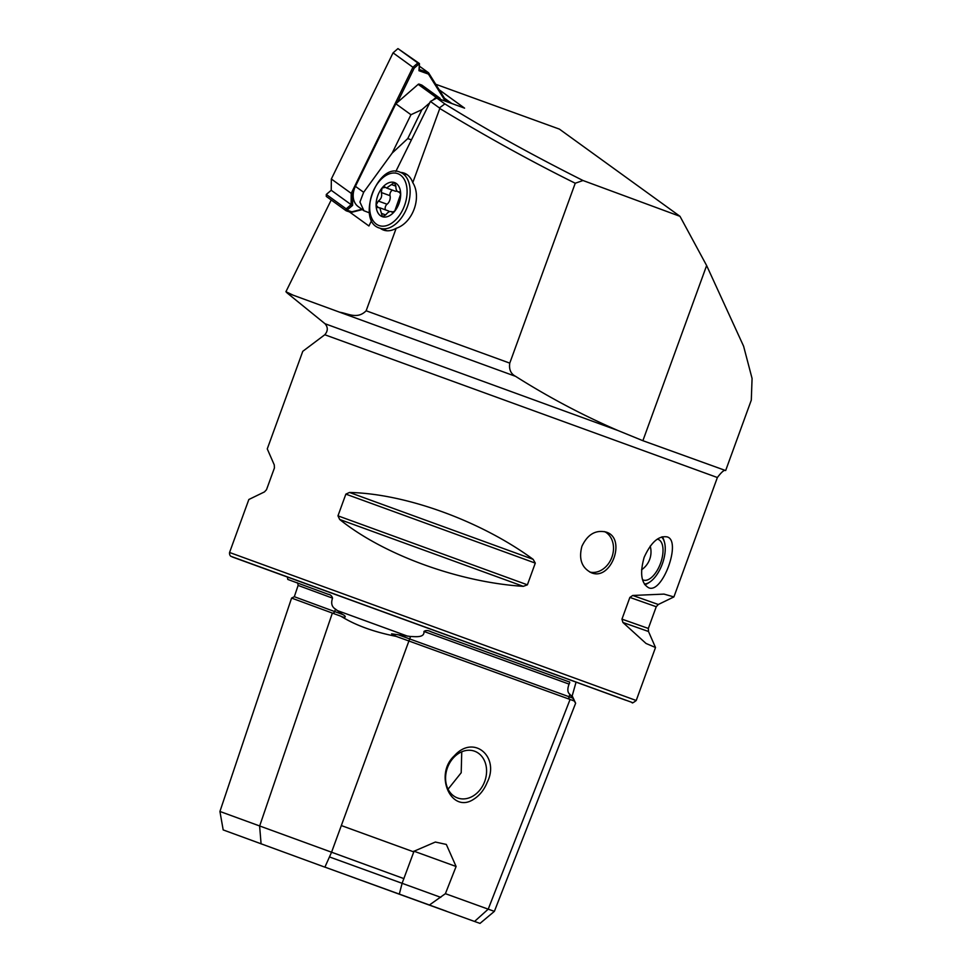 <?xml version="1.0" encoding="UTF-8"?>
<svg xmlns="http://www.w3.org/2000/svg" width="972" height="972" viewBox="0 0 972 972"><rect width="100%" height="100%" fill="white"/><g stroke="black" fill="none" stroke-linecap="round" stroke-linejoin="round"><path stroke-width="1.46" d="M285.926 291.709L293.119 295.172L287.141 292.973L285.926 291.709L331.221 199.977M439.781 108.487L412.784 182.639C422.055 197.45 412.772 222.94 396.163 228.311L366.152 310.773L509.765 363.127L575.242 183.234C531.757 161.68 486.595 136.773 439.781 108.487L439.417 107.928L444.86 103.907C485.356 129.069 531.405 154.597 583.006 180.513L679.999 216.331L559.41 129.118L435.723 84.26M655.505 647.51L646.028 643.464L622.906 622.469L621.958 619.14L629.868 597.416L632.736 595.472L663.998 594.099L673.912 596.917L658.311 604.487L656.246 606.722L648.336 628.447L648.494 631.496L655.505 647.51L636.223 700.496L229.562 552.485L248.844 499.499L264.445 491.917L266.51 489.694L274.42 467.969L274.274 464.92L267.264 448.906L302.778 351.317L324.794 334.745C328.026 330.966 328.099 327.285 325 323.725L287.141 292.973M439.174 89.776L464.58 108.147L436.768 98.063L444.86 103.919M444.435 98.172L451.822 103.518M523.325 586.347C458.808 582.24 383.612 554.854 339.678 519.461L337.964 515.84L345.862 494.128L349.507 492.464C405.871 493.691 481.067 521.077 533.154 559.35L535.293 563.116L527.395 584.828L523.325 586.347L339.678 519.461M591.353 572.739C611.121 581.341 626.867 538.233 606.188 532.085C595.678 529.619 587.586 534.345 581.912 546.3C578.571 559.034 581.706 567.842 591.316 572.727L591.353 572.739M648.591 587.72C662.345 594.463 681.992 540.541 667.108 536.896C658.627 535.511 650.973 542.327 644.144 557.357C639.722 573.188 641.192 583.309 648.567 587.708L648.591 587.72M349.495 211.932L368.923 225.978L371.668 220.413M642.881 440.693L725.659 470.557L751.295 400.136L752.073 378.46L743.604 346.214L706.632 265.55L642.881 440.693L617.67 430.402C582.52 415.19 548.5 397.171 515.61 376.358L339.738 312.231C347.818 313.385 357.38 319.727 366.152 310.773M725.659 470.557L725.659 470.557C724.419 469.561 721.661 471.87 717.372 477.519L324.794 334.745M679.999 216.331L706.632 265.55M509.765 363.127C508.842 369.421 510.798 373.831 515.61 376.358M339.738 312.231L293.119 295.172M473.34 799.47C479.524 795.643 484.153 789.908 487.239 782.266C500.045 756.921 473.716 733.909 454.374 755.779C433.804 774.417 450.972 813.965 473.34 799.47M446.221 911.116L324.915 867.121L399.285 894.191L402.177 883.098L414.036 851.229L435.335 842.044L446.318 844.437L456.099 866.489L445.407 893.681L429.308 905.09L474.543 921.456L488.211 909.16L445.407 893.681M474.543 921.456L480.022 923.4L494.371 911.359L575.631 703.23L574.185 700.958L396.151 636.368C373.77 631.946 355.375 625.239 340.978 616.26L291.588 598.072L294.322 596.711L298.112 585.423L332.533 598.132C331.889 595.885 330.419 594.597 328.123 594.269L287.797 579.433L287.384 577.198M403.963 878.639L219.927 811.462L291.588 598.072M440.778 897.35L329.459 856.939M413.562 851.824L341.354 825.568M448.068 789.191L461.202 772.74L461.749 751.793M399.285 894.191L429.308 905.09M574.185 700.958L572.824 698.103L409.662 638.932L331.525 852.323L324.891 867.158L223.183 829.918L219.927 811.462M340.978 616.26C345.777 618.581 346.81 616.357 342.557 614.474L335.522 609.14C331.804 606.953 330.808 603.284 332.533 598.132M572.824 698.103L569.932 694.324C567.49 692.611 567.198 689.209 569.07 684.106C569.981 682.429 569.884 681.651 568.778 681.773L431.204 631.861C428.239 630.269 425.809 630.135 423.95 631.46C424.703 638.154 414.898 636.526 410.548 636.502L391.595 633.829L396.151 636.368M494.371 911.359L488.211 909.16L570.066 699.476A2.163 1.993 109.8 0 1 568.997 696.73L569.932 694.324M413.817 851.144L456.099 866.489M484.736 781.354A24.883 19.841 110.1 0 0 474.64 751.222A24.883 19.841 110.1 0 0 447.448 767.771A24.883 19.841 110.1 0 0 457.533 797.951A24.883 19.841 110.1 0 0 484.736 781.354M604.62 531.623A21.639 17.253 -69.9 0 1 611.886 557.223A21.639 17.253 -69.9 0 1 589.81 572.071M395.847 171.436L430.414 101.428L436.768 98.063M583.006 180.513L575.242 183.234M412.784 182.639A30.29 18.893 -70.1 0 0 404.206 173.125A30.29 18.893 -70.1 0 0 400.683 172.421M380.392 228.359A30.29 18.893 -70.1 0 0 383.551 230.072A30.29 18.893 -70.1 0 0 396.163 228.311M439.417 107.928L430.414 101.428M400.391 192.65L397.985 191.776L399.018 191.812L400.683 194.121L394.693 211.228L391.935 212.09C390.307 210.778 388.253 211.689 385.787 214.824L382.409 216.707L379.821 207.814L378.387 207.619L376.091 205.092L378.315 201.058C381.291 198.883 382.288 196.04 381.303 192.517L382.069 187.985L385.471 187.353L386.577 188.009L394.365 182.505L395.859 186.017C395.847 189.99 396.892 191.921 399.018 191.812L399.626 191.849M382.409 216.707A18.116 11.312 109.9 0 1 376.091 205.092A18.116 11.312 109.9 0 1 382.069 187.985A18.116 11.312 109.9 0 1 394.365 182.505A18.116 11.312 109.9 0 1 400.683 194.121A18.116 11.312 109.9 0 1 394.693 211.228A18.116 11.312 109.9 0 1 382.409 216.707L382.361 216.695M384.815 186.964L385.471 187.353M392.36 212.394L391.194 211.556L393.32 212.333M378.387 207.619L377.525 207.51M397.038 191.071A6.172 3.852 109.9 0 1 395.142 191.12L386.577 188.009M379.821 207.814L388.363 210.912A6.172 3.852 109.9 0 1 389.444 211.665M392.579 190.184A3.681 2.296 -70.1 0 0 390.039 195.688A6.172 3.852 109.9 0 1 387.05 204.229A3.681 2.296 -70.1 0 0 385.483 209.867M657.315 539.156A21.639 10.461 -70 0 1 658.141 539.375A21.639 10.461 -70 0 1 660.547 563.286A21.639 10.461 -70 0 1 643.306 580.029A21.639 10.461 -70 0 1 642.528 579.664M662.321 536.799A27.046 13.073 -70 0 1 663.985 540.541L664.423 542.036A25.527 12.344 -70 0 1 649.818 582.034A25.527 12.344 -70 0 1 644.412 584.051M649.818 582.034L648.518 582.908A27.046 13.073 -70 0 1 644.837 584.694M661.58 537.018A25.527 12.344 -70 0 1 664.423 542.036M362.325 209.588L351.038 212.455L346.154 210.778L346.178 208.834L351.111 204.655L351.22 193.367L412.942 67.226L417.839 62.973L419.43 63.544L419.321 69.498L428.555 72.791L419.382 66.157M445.383 101.185L428.421 74.079L428.555 72.791L446.585 101.623M428.421 74.079L418.944 70.701L419.43 63.544L397.949 48.6L417.839 62.973L418.385 64.504L414.181 68.174L397.427 102.4M414.181 68.174L393.065 52.853L397.949 48.6M353.492 192.189L352.702 193.793L351.22 193.367L331.343 178.994L393.065 52.853M352.702 193.793L352.593 205.396L351.111 204.655L331.233 190.281L331.343 178.994M352.593 205.396L347.66 209.563L346.178 208.834L326.3 194.449L331.233 190.281M347.66 209.563L347.648 210.377L346.154 210.778L326.276 196.405L326.3 194.449M419.053 64.747L418.385 64.504M347.648 210.377L351.852 211.823L361.9 209.272M419.321 69.498L418.944 70.701M351.852 211.823L351.038 212.455M440.134 99.278L440.134 98.755A1.081 0.838 125.9 0 0 439.684 98.026L437.023 97.079A1.081 0.838 125.9 0 0 436.088 97.322L418.179 84.357L395.835 103.785L410.949 114.72L421.897 109.666L407.754 138.571L392.178 153.078L363.65 192.298L359.932 202.03L363.941 210.754L369.421 212.856M436.088 97.322L432.856 100.128M429.709 102.874L421.897 109.666M439.684 98.026L421.763 85.062L419.102 84.114L437.023 97.079M395.835 103.785L355.424 186.357A18.93 14.568 125.9 0 0 358.279 206.659L363.941 210.754M392.178 153.078L410.949 114.72M418.179 84.357A1.081 0.838 -54.1 0 1 419.102 84.114M411.435 139.871L407.754 138.571M325 323.725L617.67 430.402M342.557 614.474L294.322 596.711M261.091 843.89L259.621 826.103L332.351 613.101A2.163 1.725 110.1 0 0 334.684 611.582L335.522 609.14M569.07 684.106L423.95 631.46M397.742 634.582L409.662 638.932L410.548 636.502M625.859 700.253L232.223 556.932M407.596 636.174L336.968 610.428M575.631 703.23L572.192 695.855L570.698 695.345M337.964 515.84L527.395 584.828M345.862 494.128L535.293 563.116M349.507 492.464L533.154 559.35M622.906 622.469L648.494 631.496M621.958 619.14L648.336 628.447M629.868 597.416L656.246 606.722M632.736 595.472L658.311 604.487M390.282 227.412A29.755 18.565 109.9 0 1 379.833 228.153C355.582 221.798 377.44 161.546 400.124 172.214A29.755 18.565 109.9 0 1 409.504 198.786A29.755 18.565 109.9 0 1 390.282 227.412M388.678 224.848A27.593 17.217 109.9 0 1 372.033 194.218A27.593 17.217 109.9 0 1 404.449 179.747A27.593 17.217 109.9 0 1 388.678 224.848M395.859 186.15L391.619 184.619M400.136 192.225L399.018 191.812M392.919 212.443L391.935 212.09M385.714 214.934L381.534 213.427M387.05 204.229L378.315 201.058M390.039 195.688L381.303 192.517M355.424 186.357L363.65 192.298M717.372 477.519L673.912 596.917M296.97 582.775C297.481 582.422 297.869 583.297 298.112 585.423M636.223 700.496C633.209 702.805 631.873 703.473 632.201 702.489L230.741 556.251C229.793 555.34 229.404 554.089 229.562 552.485M572.192 695.855L576.032 682.259M379.833 228.153L387.075 230.777M400.124 172.214L407.365 174.839M641.556 569.786A21.639 21.639 0 0 0 650.207 546.094M421.921 85.147L439.842 98.111"/></g></svg>
